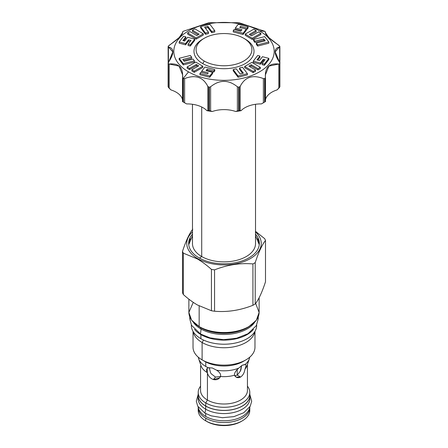 <?xml version="1.0" encoding="UTF-8"?>
<svg xmlns="http://www.w3.org/2000/svg" width="448" height="448" viewBox="0 0 448 448"><rect width="100%" height="100%" fill="white"/><g stroke="black" fill="none" stroke-linecap="round" stroke-linejoin="round"><path stroke-width="0.67" d="M198.201 410.346A25.799 14.896 0 0 0 205.761 420.879L205.761 418.174A25.799 14.896 180 0 0 233.873 421.4A25.799 14.896 180 0 0 249.799 407.641A25.799 14.896 180 0 0 249.788 407.221A25.799 14.896 180 0 1 234.209 421.322A25.799 14.896 180 0 1 205.761 418.174A25.799 14.896 180 0 1 198.201 407.641L198.201 410.346A25.799 14.896 0 0 0 205.761 420.879L206.825 421.49A24.293 14.022 0 0 0 241.69 421.187M198.201 395.506A25.799 14.896 180 0 0 205.761 406.045A25.799 14.896 180 0 0 235.105 408.957A25.799 14.896 180 0 0 249.654 393.954A25.799 14.896 180 0 1 249.799 395.511A25.799 14.896 180 0 1 233.873 409.27A25.799 14.896 180 0 1 205.761 406.045L205.761 402.931L207.43 400.042L207.43 373.089L207.071 368.441L208.365 367.774A25.799 14.896 180 0 1 205.761 366.458L205.761 361.962L205.761 366.458A25.799 14.896 0 0 1 198.302 357.213A25.799 14.896 0 0 0 198.671 358.747A25.799 14.896 0 0 0 205.761 366.458A25.799 14.896 180 0 0 208.365 367.774L212.29 367.97L216.591 370.194C219.789 372.271 221.099 374.371 220.522 376.499C219.022 379.226 216.63 380.24 213.36 379.54C210.459 378.482 208.477 376.331 207.43 373.089L207.29 372.602C206.069 369.964 206.427 368.351 208.365 367.774L212.29 367.97L216.591 370.194C219.789 372.271 221.099 374.371 220.522 376.499L219.66 377.843L213.36 379.54L215.522 377.087L220.545 376.438L215.522 377.087L211.333 373.89L210.549 372.786L209.255 367.606L210.549 372.786L211.333 373.89L215.522 377.087L213.36 379.54C210.459 378.482 208.477 376.331 207.43 373.089L207.43 400.042A23.436 13.53 180 0 0 232.977 402.97A23.436 13.53 180 0 0 247.436 390.466A23.436 13.53 180 0 1 232.971 402.976A23.436 13.53 180 0 1 207.43 400.042L205.761 402.931A25.799 14.896 180 0 0 233.873 406.157A25.799 14.896 180 0 0 249.799 392.398A25.799 14.896 180 0 0 247.436 386.176A25.799 14.896 180 0 1 238.739 404.622A25.799 14.896 180 0 1 205.761 402.931L205.761 406.045A25.799 14.896 180 0 1 198.201 395.511L198.201 392.398A25.799 14.896 0 0 0 205.761 402.931A25.799 14.896 0 0 1 200.564 386.176A25.799 14.896 0 0 0 198.201 392.398M249.329 358.747A25.799 14.896 180 0 1 245.213 364.403C246.266 364.694 246.182 366.279 244.972 369.158C244.423 372.747 242.962 375.379 240.57 377.054L236.191 377.166L234.466 375.222C234.254 373.184 235.654 370.832 238.683 368.172L242.239 365.226L245.213 364.403A25.799 14.896 180 0 0 249.698 357.213A25.799 14.896 180 0 1 249.329 358.747L247.016 365.68A23.436 13.53 180 0 1 244.972 369.158C244.423 372.747 242.962 375.379 240.57 377.054C237.91 378.291 235.872 377.686 234.466 375.222A23.436 13.53 180 0 1 220.522 376.499A23.436 13.53 180 0 0 234.466 375.222C234.254 373.184 235.654 370.832 238.683 368.172A25.799 14.896 180 0 1 216.591 370.194A25.799 14.896 180 0 0 238.683 368.172L242.239 365.226L245.577 364.51M200.564 390.466A23.436 13.53 0 0 0 207.43 400.042A23.436 13.53 0 0 1 200.564 390.471L200.564 366.738M200.883 365.344C200.497 367.276 200.486 367.287 200.85 365.366C200.486 367.287 200.497 367.276 200.883 365.344C200.497 367.276 200.486 367.287 200.85 365.366C200.486 367.287 200.497 367.276 200.883 365.344A23.436 13.53 0 0 0 207.29 372.602A23.436 13.53 0 0 1 200.99 365.68L198.671 358.747M249.799 407.641L249.799 410.346A25.799 14.896 0 0 1 233.873 424.105A25.799 14.896 0 0 1 205.761 420.879L206.825 421.49A24.293 14.022 0 0 0 241.175 421.49L242.239 420.879A25.799 14.896 0 0 1 205.761 420.879L205.761 418.174A25.799 14.896 180 0 1 198.212 407.221A25.799 14.896 180 0 0 198.201 407.641M240.862 370.014L241.618 365.613L240.285 371.241L240.862 370.014M237.199 375.105L240.285 371.241L237.199 375.105L237.199 369.578L237.199 375.105L240.57 377.054L237.199 375.105L234.735 375.738L237.199 375.105M242.239 420.879A25.799 14.896 0 0 0 249.687 408.996A25.799 14.896 0 0 1 249.799 410.346M188.871 299.152L188.871 312.245A35.129 20.283 0 0 0 199.158 326.586L199.158 305.939L199.158 326.586A35.129 20.283 0 0 0 237.446 330.982A35.129 20.283 0 0 0 259.129 312.245A35.129 20.283 0 0 1 237.446 330.982A35.129 20.283 0 0 1 199.158 326.586L199.371 326.71A34.832 20.11 0 0 0 248.735 326.648A34.832 20.11 0 0 1 199.371 326.71L199.22 326.726C207.004 331.044 216.283 332.998 227.041 332.578C235.418 332.108 242.631 330.176 248.679 326.782L256.34 320.23L259.129 312.474L255.657 303.38M183.338 294.526C188.121 298.816 192.802 302.288 197.383 304.954L211.428 310.744L211.428 269.382A42.56 24.573 180 0 0 214.558 269.87A42.56 24.573 180 0 1 211.428 269.382C206.651 265.098 201.97 261.621 197.383 258.955L197.669 258.602A37.24 21.498 0 0 1 192.483 231.952A37.24 21.498 0 0 0 197.669 258.602A37.24 21.498 180 0 0 247.229 260.204A37.24 21.498 180 0 0 255.517 231.952A37.24 21.498 180 0 1 247.229 260.204A37.24 21.498 180 0 1 197.669 258.602L197.383 258.955C201.97 261.621 206.651 265.098 211.428 269.382L211.428 310.744A42.56 24.573 180 0 0 214.558 311.231C227.349 312.329 240.139 310.352 252.924 305.295L252.924 263.934C240.139 262.83 227.349 264.807 214.558 269.87C227.349 264.807 240.139 262.83 252.924 263.934A42.56 24.573 180 0 0 255.22 262.606C258.647 252.146 262.074 244.759 265.496 240.458A42.56 24.573 180 0 0 264.662 238.65L255.517 231.353L264.662 238.65A42.56 24.573 180 0 1 265.496 240.458C262.074 244.759 258.647 252.146 255.22 262.606A42.56 24.573 180 0 1 252.924 263.934L252.924 305.295A42.56 24.573 180 0 0 255.22 303.968C258.647 299.667 262.074 292.281 265.496 281.82L265.496 240.458L265.496 281.82C262.074 292.281 258.647 299.667 255.22 303.968L255.22 262.606L255.22 303.968A42.56 24.573 180 0 1 252.924 305.295C240.139 310.352 227.349 312.329 214.558 311.231A42.56 24.573 180 0 1 211.428 310.744L197.383 304.954C192.802 302.288 188.121 298.816 183.338 294.526L183.338 253.165L197.383 258.955L183.338 253.165A42.56 24.573 0 0 1 182.504 251.362A42.56 24.573 0 0 0 183.338 253.165L183.338 294.526A42.56 24.573 0 0 1 182.504 292.723L182.504 251.362C185.926 240.895 189.353 233.509 192.78 229.208C189.353 233.509 185.926 240.895 182.504 251.362L182.504 292.723A42.56 24.573 0 0 0 183.338 294.526M248.982 257.824A35.33 20.401 180 0 1 203.263 259.918A35.33 20.401 180 0 1 192.483 234.181A35.33 20.401 180 0 0 188.67 243.398L188.67 243.398A35.33 20.401 180 0 0 210.482 262.248A35.33 20.401 180 0 0 248.982 257.824A35.33 20.401 180 0 0 255.517 234.181A35.33 20.401 180 0 1 259.33 243.398A35.33 20.401 180 0 1 248.982 257.824M244.502 360.64A27.25 15.736 180 0 1 204.73 361.396L202.104 359.884A30.968 17.875 0 0 0 202.104 359.884L202.104 342.507L203.521 340.054L202.104 342.507A30.968 17.875 0 0 1 193.183 331.626A30.968 17.875 0 0 0 202.104 342.507A30.968 17.875 180 0 0 234.427 346.702A30.968 17.875 180 0 0 254.817 331.626A30.968 17.875 180 0 1 234.427 346.702A30.968 17.875 180 0 1 202.104 342.507L202.104 359.878A30.968 17.875 0 0 1 193.032 347.234A30.968 17.875 0 0 0 202.104 359.884A30.968 17.875 180 0 0 245.896 359.878L243.27 361.396A27.25 15.736 180 0 1 204.73 361.396L202.104 359.884A30.968 17.875 180 0 0 235.85 363.759A30.968 17.875 180 0 0 254.968 347.239A30.968 17.875 180 0 1 245.896 359.878M254.794 322.084A32.822 18.95 180 0 1 200.788 328.922L200.788 327.774A32.822 18.95 180 0 1 198.402 326.234A32.822 18.95 180 0 0 200.788 327.774L200.788 328.922A32.822 18.95 0 0 1 193.206 322.084A32.822 18.95 0 0 0 200.788 328.922A32.822 18.95 180 0 0 254.794 322.084M200.743 327.594A32.889 18.99 180 0 1 200.099 327.214A32.889 18.99 180 0 0 200.743 327.594L200.743 327.594A0.504 0.291 -60 0 1 200.788 327.774A32.822 18.95 180 0 0 249.598 326.234A32.822 18.95 180 0 1 200.788 327.774A0.504 0.291 -60 0 0 200.743 327.594A32.889 18.99 180 0 0 247.901 327.214A32.889 18.99 180 0 1 200.743 327.594M214.558 311.231L214.558 269.87L214.558 311.231M188.871 312.234L188.871 312.245A35.129 20.283 0 0 0 199.158 326.586L191.61 320.158L188.871 312.402L193.25 302.355M259.302 244.261A35.33 20.401 0 0 0 257.527 238.683A35.33 20.401 0 0 1 259.302 244.261M190.473 238.683A35.33 20.401 0 0 0 188.698 244.261A35.33 20.401 0 0 1 190.473 238.683M243.734 38.265L245.224 39.122A30.01 17.326 180 0 1 245.224 39.122L245.224 39.122A30.01 17.326 180 0 1 245.224 39.122L243.729 38.265A27.905 16.111 0 0 0 243.729 38.265L245.224 39.122A30.01 17.326 180 0 1 245.224 63.627A30.01 17.326 180 0 1 202.776 63.627L204.271 61.046A27.905 16.111 0 0 0 243.729 61.046A27.905 16.111 0 0 0 243.734 38.265A27.905 16.111 0 0 0 204.271 38.265A27.905 16.111 0 0 0 204.271 61.046A27.905 16.111 0 0 0 243.729 61.046A27.905 16.111 0 0 0 243.729 38.265A27.905 16.111 0 0 0 204.266 38.265A27.905 16.111 0 0 0 204.271 61.046L202.776 63.627A30.01 17.326 180 0 1 202.776 39.122L204.266 38.265M259.487 30.884A50.187 28.974 180 0 1 259.487 71.865A50.187 28.974 180 0 1 188.513 71.865A50.187 28.974 180 0 1 188.513 30.884A50.187 28.974 180 0 1 259.487 30.884A50.187 28.974 180 0 1 259.487 71.865A50.187 28.974 180 0 1 188.513 71.865A50.187 28.974 180 0 1 188.513 30.884A50.187 28.974 180 0 1 259.487 30.884L264.813 31.36A57.714 33.32 0 0 0 264.606 31.242L239.221 22.781A57.714 33.32 0 0 0 238.655 22.697L209.345 22.697A57.714 33.32 0 0 0 208.779 22.781L183.394 31.242A57.714 33.32 0 0 0 182.98 31.483L182.554 31.931C183.21 34.334 178.752 38.797 169.176 45.31L168.325 46.138A57.714 33.32 0 0 0 168.174 46.463L168.42 46.945C174.328 48.328 174.328 53.48 168.42 62.39L168.174 63.386A57.714 33.32 0 0 0 168.325 63.711L169.176 64.019C178.752 63.011 183.215 67.469 182.554 77.403L182.98 78.366A57.714 33.32 0 0 0 183.187 78.484A57.714 33.32 0 0 0 183.394 78.607L184.621 78.596C195.3 74.452 203.028 77.028 207.794 86.318L208.779 87.069A57.714 33.32 0 0 0 209.345 87.153L210.622 86.755C219.542 79.582 228.463 79.582 237.378 86.755L238.655 87.153A57.714 33.32 0 0 0 239.221 87.069L240.206 86.318C244.972 77.028 252.7 74.452 263.379 78.596L264.606 78.607A57.714 33.32 0 0 0 265.02 78.366L265.446 77.403C264.79 67.469 269.248 63.011 278.824 64.019L279.675 63.711A57.714 33.32 0 0 0 279.826 63.386L279.58 62.39C273.672 53.48 273.672 48.328 279.58 46.945L279.826 46.463A57.714 33.32 0 0 0 279.675 46.138L278.824 45.31C269.248 38.791 264.785 34.334 265.446 31.931L265.02 31.483A57.714 33.32 0 0 0 264.813 31.36L259.487 30.884M209.765 77.258L212.643 73.556L212.643 72.324L206.046 70.61L207.166 69.177L213.763 70.89L214.771 69.591L204.938 67.043L201.723 71.17L208.258 72.867L207.474 73.875L200.939 72.178L199.931 73.478L209.765 76.026L212.643 72.324L206.046 70.61L207.166 69.177L213.763 70.89L214.771 69.591L204.938 67.043L201.723 71.17L208.258 72.867L207.474 73.875L200.939 72.178L199.931 73.478L209.765 76.026L212.643 72.324L212.643 73.556L209.765 77.258L209.765 76.026L209.765 77.258L199.931 74.704L199.931 73.478L199.931 74.704L209.765 77.258M213.763 72.117L214.771 70.823L214.771 69.591L214.771 70.823L213.763 72.117L213.763 70.89L213.763 72.117L207.166 70.403L207.166 69.177L207.166 70.403L213.763 72.117M206.842 70.818L207.166 70.403L206.842 70.818M194.18 72.346L202.793 67.463L202.793 66.231L195.754 62.093L187.141 66.976L189.51 68.37L196.37 64.484L198.733 65.873L191.867 69.754L194.18 71.114L202.793 66.231L195.754 62.093L187.141 66.976L189.51 68.37L196.37 64.484L198.733 65.873L191.867 69.754L194.18 71.114L202.793 66.231L202.793 67.463L194.18 72.346L194.18 71.114L194.18 72.346L191.867 70.986L191.867 69.754L191.867 70.986L194.18 72.346M196.37 65.71L197.669 66.478L196.37 65.71L196.37 64.484L196.37 65.71L189.51 69.597L189.51 68.37L189.51 69.597L196.37 65.71M187.141 68.202L189.51 69.597L187.141 68.202L187.141 66.976L187.141 68.202M183.282 64.882L194.438 62.059L194.438 60.827L193.066 59.08L184.201 61.348L182.773 59.466L191.682 57.204L190.361 55.462L179.172 58.296L183.282 63.65L194.438 60.827L193.066 59.08L184.201 61.348L182.773 59.466L191.682 57.204L190.361 55.462L179.172 58.296L183.282 63.65L194.438 60.827L194.438 62.059L183.282 64.882L183.282 63.65L183.282 64.882L179.172 59.522L179.172 58.296L179.172 59.522L183.282 64.882M183.557 60.497L191.682 58.43L191.682 57.204L191.682 58.43L183.557 60.497M179.172 43.159L185.584 44.822L188.552 41.009L190.243 41.451L188.552 41.009L188.552 39.782L191.038 40.426L188.076 44.234L190.316 44.817L194.734 39.144L187.583 37.285L184.643 41.059L182.902 40.606L185.836 36.831L183.59 36.249L179.172 41.927L185.584 43.59L188.552 39.782L191.038 40.426L188.076 44.234L190.316 44.817L194.734 39.144L187.583 37.285L184.643 41.059L182.902 40.606L185.836 36.831L183.59 36.249L179.172 41.927L185.584 43.59L188.552 39.782L188.552 41.009L185.584 44.822L185.584 43.59L185.584 44.822L179.172 43.159L179.172 41.927L179.172 43.159M183.697 40.813L185.836 38.063L185.836 36.831L185.836 38.063L183.697 40.813M190.316 46.049L194.734 40.37L194.734 39.144L194.734 40.37L190.316 46.049L190.316 44.817L190.316 46.049L188.076 45.466L188.076 44.234L188.076 45.466L190.316 46.049M187.678 34.16L196.14 39.133L203.308 35.067L203.308 33.841L194.852 28.862L192.433 30.234L199.17 34.194L196.762 35.56L190.036 31.595L187.678 32.928L196.14 37.901L203.308 33.841L194.852 28.862L192.433 30.234L199.17 34.194L196.762 35.56L190.036 31.595L187.678 32.928L196.14 37.901L203.308 33.841L203.308 35.067L196.14 39.133L196.14 37.901L196.14 39.133L187.678 34.16L187.678 32.928L187.678 34.16M192.433 31.466L198.106 34.798L192.433 31.466L192.433 30.234L192.433 31.466M200.609 27.866L205.498 34.306L208.527 33.516L208.527 32.29L204.602 27.171L207.861 26.342L211.781 31.489L214.794 30.727L209.888 24.265L200.609 26.639L205.498 33.079L208.527 32.29L204.602 27.171L207.861 26.342L211.781 31.489L214.794 30.727L209.888 24.265L200.609 26.639L205.498 33.079L208.527 32.29L208.527 33.516L205.498 34.306L205.498 33.079L205.498 34.306L200.609 27.866L200.609 26.639L200.609 27.866M211.781 32.715L214.794 31.954L214.794 30.727L214.794 31.954L211.781 32.715L211.781 31.489L211.781 32.715L207.861 27.574L207.861 26.342L207.861 27.574L211.781 32.715M205.391 28.196L207.861 27.574L205.391 28.196M247.061 29.344L248.069 28.045L248.069 26.818L238.235 24.265L235.357 27.966L241.954 29.68L240.834 31.119L234.237 29.406L233.229 30.699L243.062 33.253L246.277 29.12L239.742 27.423L240.526 26.415L247.061 28.112L248.069 26.818L238.235 24.265L235.357 27.966L241.954 29.68L240.834 31.119L234.237 29.406L233.229 30.699L243.062 33.253L246.277 29.12L239.742 27.423L240.526 26.415L247.061 28.112L248.069 26.818L248.069 28.045L247.061 29.344L247.061 28.112L247.061 29.344L246.277 29.137L247.061 29.344M243.062 34.479L246.277 30.352L246.277 29.12L246.277 30.352L243.062 34.479L243.062 33.253L243.062 34.479L233.229 31.931L233.229 30.699L233.229 31.931L243.062 34.479M235.357 29.198L241.158 30.705L235.357 29.198L235.357 27.966L235.357 29.198M250.331 35.045L256.133 31.769L256.133 30.537L253.82 29.176L245.207 34.059L252.246 38.203L260.859 33.32L258.49 31.92L251.63 35.812L249.267 34.418L256.133 30.537L253.82 29.176L245.207 34.059L252.246 38.203L260.859 33.32L258.49 31.92L251.63 35.812L249.267 34.418L256.133 30.537L256.133 31.769L250.331 35.045M252.246 39.43L260.859 34.546L260.859 33.32L260.859 34.546L252.246 39.43L252.246 38.203L252.246 39.43L245.207 35.291L245.207 34.059L245.207 35.291L252.246 39.43M257.639 46.06L268.828 43.226L268.828 42L264.718 36.641L253.562 39.463L254.934 41.216L263.799 38.948L265.227 40.83L256.318 43.092L257.639 44.828L268.828 42L264.718 36.641L253.562 39.463L254.934 41.216L263.799 38.948L265.227 40.83L256.318 43.092L257.639 44.828L268.828 42L268.828 43.226L257.639 46.06L257.639 44.828L257.639 46.06L256.318 44.318L256.318 43.092L256.318 44.318L257.639 46.06M263.799 40.174L264.443 41.026L263.799 40.174L263.799 38.948L263.799 40.174L254.934 42.442L254.934 41.216L254.934 42.442L263.799 40.174M253.562 40.695L254.934 42.442L253.562 40.695L253.562 39.463L253.562 40.695M264.41 65.274L268.828 59.595L268.828 58.363L262.416 56.7L259.448 60.514L256.962 59.864L259.924 56.056L257.684 55.474L253.266 61.152L260.417 63.006L263.357 59.237L265.098 59.69L262.164 63.459L264.41 64.042L268.828 58.363L262.416 56.7L259.448 60.514L256.962 59.864L259.924 56.056L257.684 55.474L253.266 61.152L260.417 63.006L263.357 59.237L265.098 59.69L262.164 63.459L264.41 64.042L268.828 58.363L268.828 59.595L264.41 65.274L264.41 64.042L264.41 65.274L262.164 64.691L262.164 63.459L262.164 64.691L264.41 65.274M263.357 60.463L264.303 60.71L263.357 60.463L263.357 59.237L263.357 60.463L260.417 64.238L260.417 63.006L260.417 64.238L263.357 60.463M253.266 62.378L260.417 64.238L253.266 62.378L253.266 61.152L253.266 62.378M257.757 60.071L259.924 57.288L259.924 56.056L259.924 57.288L257.757 60.071M257.964 69.927L260.322 68.594L260.322 67.362L251.86 62.39L244.692 66.455L253.148 71.428L255.567 70.056L248.83 66.097L251.238 64.736L257.964 68.695L260.322 67.362L251.86 62.39L244.692 66.455L253.148 71.428L255.567 70.056L248.83 66.097L251.238 64.736L257.964 68.695L260.322 67.362L260.322 68.594L257.964 69.927L257.964 68.695L257.964 69.927L251.238 65.962L251.238 64.736L251.238 65.962L257.964 69.927M249.894 66.724L251.238 65.962L249.894 66.724M253.148 72.654L255.567 71.288L255.567 70.056L255.567 71.288L253.148 72.654L253.148 71.428L253.148 72.654L244.692 67.682L244.692 66.455L244.692 67.682L253.148 72.654M238.112 77.258L247.391 74.883L247.391 73.657L242.502 67.217L239.473 68.006L243.398 73.125L240.139 73.948L236.219 68.807L233.206 69.569L238.112 76.026L247.391 73.657L242.502 67.217L239.473 68.006L243.398 73.125L240.139 73.948L236.219 68.807L233.206 69.569L238.112 76.026L247.391 73.657L247.391 74.883L238.112 77.258L238.112 76.026L238.112 77.258L233.206 70.795L233.206 69.569L233.206 70.795L238.112 77.258M239.473 69.233L242.609 73.326L239.473 69.233L239.473 68.006L239.473 69.233M245.224 39.122A30.01 17.326 180 0 1 245.224 63.627A30.01 17.326 180 0 1 202.776 63.627A30.01 17.326 180 0 1 203.549 38.696M279.826 46.463L279.58 62.39L275.19 51.85L279.826 46.463A57.714 33.32 0 0 0 279.675 46.138L268.901 37.626L265.306 32.525L265.446 31.931L265.02 31.483A57.714 33.32 0 0 0 264.813 31.36A57.714 33.32 0 0 0 264.606 31.242L239.221 22.781A57.714 33.32 0 0 0 238.655 22.697L209.345 22.697A57.714 33.32 0 0 0 208.779 22.781L183.394 31.242A57.714 33.32 0 0 0 182.98 31.483L182.554 31.931L182.554 33.247L182.554 31.931L182.694 32.525L179.099 37.626L168.325 46.138A57.714 33.32 0 0 0 168.174 46.463L168.42 62.39L168.42 46.945L172.81 51.85L168.174 63.386L168.174 86.884A57.714 33.32 0 0 0 168.325 87.209L170.979 89.93A22.585 13.037 0 0 1 182.543 99.876A22.585 13.037 0 0 0 170.979 89.93L169.176 88.222L169.176 64.019L179.099 66.108L182.694 75.118L182.98 101.864A57.714 33.32 0 0 0 183.394 102.105L183.394 78.607L184.621 78.596C195.3 74.452 203.028 77.028 207.794 86.318L207.794 110.522L206.909 110.673A22.585 13.037 0 0 0 186.626 103.914A55.709 32.161 180 0 1 183.96 102.424M264.04 102.424A55.709 32.161 180 0 1 261.374 103.914A22.585 13.037 180 0 0 241.091 110.673A55.709 32.161 180 0 1 235.71 111.507L238.655 110.65A57.714 33.32 0 0 0 239.221 110.566L239.221 87.069A57.714 33.32 0 0 1 238.655 87.153L238.655 110.65L237.378 110.958L237.378 86.755L238.655 87.153L238.655 110.65A57.714 33.32 0 0 0 239.221 110.566L241.091 110.673A22.585 13.037 180 0 1 261.374 103.914L263.379 102.794L263.379 78.596C252.7 74.452 244.972 77.028 240.206 86.318L240.206 110.522L239.221 110.566L239.221 87.069L240.206 86.318L240.206 110.522L241.091 110.673A55.709 32.161 180 0 1 235.71 111.507A22.585 13.037 180 0 0 212.29 111.507A55.709 32.161 180 0 1 206.909 110.673L208.779 110.566A57.714 33.32 0 0 0 209.345 110.65L209.345 87.153A57.714 33.32 0 0 1 208.779 87.069L208.779 110.566L207.794 110.522L207.794 86.318L208.779 87.069L208.779 110.566A57.714 33.32 0 0 0 209.345 110.65L212.29 111.507A22.585 13.037 180 0 1 235.71 111.507L237.378 110.958L237.378 86.755C228.463 79.582 219.542 79.582 210.622 86.755L210.622 110.958L209.345 110.65L209.345 87.153L210.622 86.755L210.622 110.958L212.29 111.507A55.709 32.161 180 0 1 206.909 110.673A22.585 13.037 0 0 0 186.626 103.914A55.709 32.161 180 0 1 184.61 102.805L183.187 101.982A57.714 33.32 0 0 0 183.394 102.105L183.394 78.607A57.714 33.32 0 0 1 183.187 78.484L188.513 71.865L183.187 78.484A57.714 33.32 0 0 1 182.98 78.366L182.98 101.864A57.714 33.32 0 0 0 183.187 101.982M279.877 86.699L279.877 63.14L279.826 86.884A57.714 33.32 0 0 1 279.675 87.209A57.714 33.32 0 0 0 279.826 86.884L279.826 63.386A57.714 33.32 0 0 1 279.675 63.711L279.675 87.209L277.021 89.93A22.585 13.037 180 0 0 265.457 99.876A22.585 13.037 180 0 1 277.021 89.93L278.824 88.222L278.824 64.019L279.675 63.711L279.675 87.209L278.824 88.222L278.824 64.019L268.901 66.102L265.306 75.118L265.446 77.7M184.621 102.794L186.626 103.914L183.394 102.105L184.621 102.794L184.621 78.596L184.621 102.794M182.98 101.864L182.554 101.601L182.98 101.864L182.554 101.601L182.554 77.7M265.446 31.931L265.457 33.275M265.446 77.403L265.446 101.601L265.02 101.864L265.446 101.601L265.02 101.864L265.02 78.366A57.714 33.32 0 0 1 264.606 78.607L264.606 102.105L263.379 102.794L263.379 78.596L264.606 78.607L264.606 102.105A57.714 33.32 0 0 0 265.02 101.864L265.02 78.366L265.446 77.403L265.457 101.601M279.826 63.386L279.58 46.945M182.543 33.275L182.554 31.931M168.174 46.463L168.42 46.945M168.123 70.224L168.174 70.554M168.174 86.884L168.42 86.593L168.174 86.884A57.714 33.32 0 0 0 168.325 87.209L168.325 63.711L169.176 64.019L169.176 88.222L168.325 87.209L168.325 63.711A57.714 33.32 0 0 1 168.174 63.386L168.174 86.884M168.123 46.665L168.174 63.386M182.554 77.403L182.543 101.601M201.723 72.386L201.723 71.17L201.723 72.386M240.526 27.63L240.526 26.415L240.526 27.63M189.801 316.921L189.728 318.713L191.492 325.259L200.486 333.99L201.085 329.09L200.486 333.99L210.039 337.87L223.591 339.662L236.695 338.19L247.974 333.721L256.29 325.657L258.272 318.808L258.199 316.921M194.544 329.426A32.67 18.861 0 0 0 200.9 334.6A32.67 18.861 180 0 0 253.456 329.426A32.67 18.861 180 0 1 200.9 334.6L200.9 338.694L200.9 334.6A32.67 18.861 0 0 1 194.544 329.426M191.33 325.354A32.67 18.861 0 0 0 200.9 338.694A32.67 18.861 180 0 0 236.824 342.709A32.67 18.861 180 0 0 256.665 324.957A32.67 18.861 180 0 1 256.67 325.354A32.67 18.861 180 0 1 236.505 342.787A32.67 18.861 180 0 1 200.9 338.694A32.67 18.861 0 0 1 191.33 325.36L191.33 324.946M198.201 394.195A25.894 14.952 0 0 0 205.688 406.084A25.894 14.952 180 0 0 234.954 409.058A25.894 14.952 180 0 0 249.799 394.195A25.894 14.952 180 0 1 249.894 395.511A25.894 14.952 180 0 1 233.912 409.326A25.894 14.952 180 0 1 205.688 406.084L205.688 409.198L205.688 406.084A25.894 14.952 0 0 1 198.106 395.511A25.894 14.952 0 0 1 198.201 394.195M198.106 398.619A25.894 14.952 0 0 0 205.688 409.198A25.894 14.952 180 0 0 235.144 412.121A25.894 14.952 180 0 0 249.754 397.068A25.894 14.952 180 0 1 249.894 398.625A25.894 14.952 180 0 1 233.912 412.44A25.894 14.952 180 0 1 205.688 409.198A25.894 14.952 0 0 1 198.106 398.625L198.106 395.511M198.173 394.408L196.308 401.139L197.702 406.129L204.926 413.134L205.744 409.231L204.926 413.134L211.154 415.828L222.387 417.698L233.918 416.623L243.746 412.731L250.253 406.213L251.692 401.218L249.827 394.408M198.173 406.941A25.894 14.952 0 0 0 205.688 416.41L205.688 413.554L205.688 416.41A25.894 14.952 180 0 0 233.022 419.854A25.894 14.952 180 0 0 249.827 406.941A25.894 14.952 180 0 1 233.022 419.854A25.894 14.952 180 0 1 205.688 416.41A25.894 14.952 0 0 1 198.173 406.941M245.213 364.403C246.266 364.694 246.182 366.279 244.972 369.158A23.436 13.53 180 0 0 247.016 365.68M264.813 101.982L263.39 102.805A55.709 32.161 180 0 1 261.374 103.914L264.606 102.105A57.714 33.32 0 0 0 264.813 101.982A57.714 33.32 0 0 0 265.02 101.864M201.712 256.542L199.556 258.132L201.712 256.542A31.517 18.194 180 0 1 192.483 243.673A31.517 18.194 180 0 0 201.712 256.542L201.712 106.999L201.712 256.542A31.517 18.194 180 0 0 236.062 260.484A31.517 18.194 180 0 0 255.517 243.673A31.517 18.194 180 0 1 236.062 260.484A31.517 18.194 180 0 1 201.712 256.542M249.799 395.511L249.799 392.398M247.436 390.471L247.436 364.409M193.032 347.239L193.032 331.374M259.129 297.718L259.129 312.245M254.968 331.374L254.968 347.239M279.877 63.14L279.877 46.665M168.123 86.699L168.123 63.14M256.67 324.946L256.67 325.354M249.894 395.511L249.894 398.625M255.517 235.71L259.263 244.698M192.483 235.71L188.737 244.698M192.483 104.283L192.483 243.673M255.517 104.283L255.517 243.673"/></g></svg>
